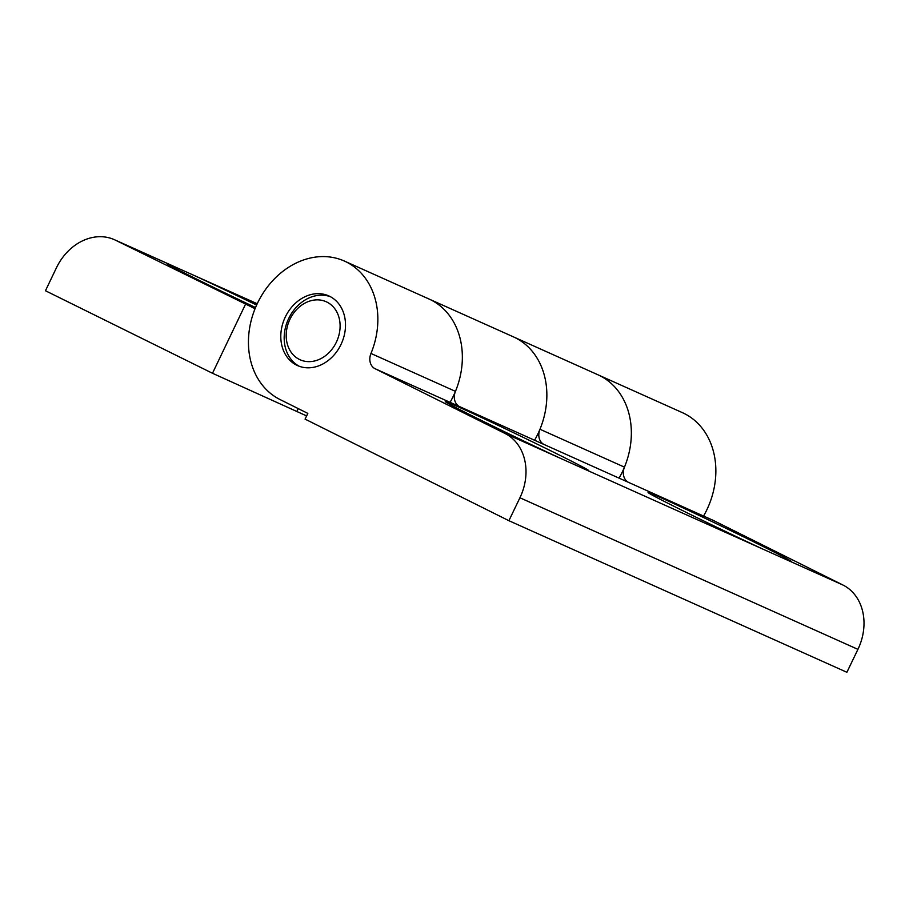 <?xml version="1.0" encoding="UTF-8"?>
<svg xmlns="http://www.w3.org/2000/svg" width="909" height="909" viewBox="0 0 909 909"><rect width="100%" height="100%" fill="white"/><g stroke="black" fill="none" stroke-linecap="round" stroke-linejoin="round"><path stroke-width="1.36" d="M474.703 417.106A79.549 1.534 -154.3 0 1 445.285 401.551A79.549 1.534 -154.3 0 1 517.619 434.661A79.549 1.534 -154.3 0 1 588.634 470.544A79.549 1.534 -154.3 0 1 584.373 469.055L560.705 458.443A79.549 1.534 -154.3 0 1 474.703 417.106M677.5 508.051A79.549 1.534 -154.3 0 1 648.083 492.508A79.549 1.534 -154.3 0 1 720.417 525.618A79.549 1.534 -154.3 0 1 791.432 561.489A79.549 1.534 -154.3 0 1 787.171 560.012L763.515 549.4A79.549 1.534 -154.3 0 1 677.5 508.051M624.46 467.146A12.726 10.351 114.2 0 0 628.574 482.395L713.235 520.38L842.938 585.021A50.904 41.394 114.2 0 1 857.926 649.356L846.893 672.285L508.892 520.698L305.072 419.117L307.833 413.39L280.04 399.54A76.356 62.085 114.2 0 1 257.02 304.185A76.356 62.085 114.2 0 1 344.397 261.065A76.356 62.085 114.2 0 1 370.963 353.465L455.454 391.359A12.726 10.351 114.2 0 0 459.579 406.607L544.071 444.501A12.726 10.351 114.2 0 1 539.957 429.253A76.356 62.085 114.2 0 0 513.392 336.853L597.895 374.758A76.356 62.085 114.2 0 1 624.46 467.146L539.957 429.253M370.963 353.465A12.726 10.351 114.2 0 0 375.076 368.713L504.938 433.434A50.904 41.394 114.2 0 1 519.925 497.768L508.892 520.698M285.358 316.889A38.178 31.042 114.2 0 1 328.774 295.902A38.178 31.042 114.2 0 1 341.477 343.443A38.178 31.042 114.2 0 1 297.527 365.577A38.178 31.042 114.2 0 1 285.358 316.889M450.069 402.346A76.356 62.085 -65.8 0 0 428.9 298.959A76.356 62.085 114.2 0 1 455.454 391.359M255.531 307.549A79.549 1.398 -154.4 0 1 167.04 263.712A79.549 1.398 -154.4 0 1 171.29 265.223L194.946 275.836A79.549 1.398 -154.4 0 1 256.622 305.049M255.065 308.708L115.523 240.215A50.904 41.394 -65.8 0 0 114.386 239.681A50.904 41.394 -65.8 0 0 56.438 267.791L45.45 290.744L212.49 373.269L306.617 415.913M703.566 516.039A76.356 62.085 -65.8 0 0 682.398 412.652L597.895 374.758A76.356 62.085 -65.8 0 1 619.074 478.134M298.22 408.596L296.993 411.163M534.572 440.251A76.356 62.085 -65.8 0 0 513.392 336.853L344.397 261.065M212.49 373.269L245.441 304.39M289.994 319.195A31.815 25.872 -65.8 0 0 312.787 361.339A31.815 25.872 -65.8 0 0 336.671 311.685A31.815 25.872 -65.8 0 0 289.994 319.195M330.433 296.72A38.178 31.042 -65.8 0 0 288.732 318.411A38.178 31.042 -65.8 0 0 299.243 366.27M628.574 482.395L544.071 444.501M375.076 368.713L459.579 406.607M560.705 458.443L504.938 433.434M763.515 549.4L584.373 469.055M842.938 585.021L787.171 560.012M857.926 649.356L519.925 497.768M194.946 275.836L257.224 303.765M115.523 240.215L171.29 265.223M257.224 303.742L192.06 274.518M172.642 265.803L114.386 239.681"/></g></svg>

